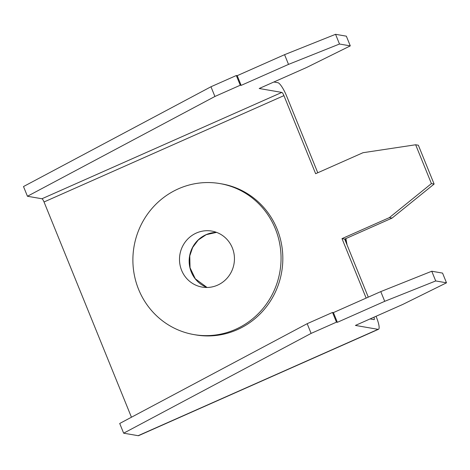 <?xml version="1.0" encoding="UTF-8"?>
<svg xmlns="http://www.w3.org/2000/svg" width="470" height="470" viewBox="0 0 470 470"><rect width="100%" height="100%" fill="white"/><g stroke="black" fill="none" stroke-linecap="round" stroke-linejoin="round"><path stroke-width="0.7" d="M193.928 334.587L195.702 334.899A76.616 74.007 -80.2 0 0 237.285 329.681A76.616 74.007 -80.2 0 0 282.388 250.169A76.616 74.007 -80.2 0 0 221.793 183.899L220.013 183.594A76.616 74.007 -80.2 0 0 178.43 188.805A76.616 74.007 -80.2 0 0 133.327 268.323A76.616 74.007 -80.2 0 0 193.928 334.587A76.616 74.007 -80.2 0 0 235.511 329.376A76.616 74.007 -80.2 0 0 280.613 249.864A76.616 74.007 -80.2 0 0 220.013 183.594M196.384 233.02A28.417 27.448 99.8 0 1 211.811 231.087A28.417 27.448 99.8 0 1 234.283 255.668A28.417 27.448 99.8 0 1 217.557 285.161A28.417 27.448 99.8 0 1 202.135 287.094A28.417 27.448 99.8 0 1 179.658 262.513A28.417 27.448 99.8 0 1 196.384 233.02M41.942 198.763L27.442 196.26L23.5 186.549L210.965 86.762L236.322 75.517L240.27 85.229L241.157 85.381L288.515 64.39L339.499 44.021L350.291 45.884L306.563 67.51L259.205 88.501L281.836 92.414L41.942 198.763A3.343 0.729 -113.9 0 1 44.039 201.977L131.441 417.231M273.863 82.003L277.893 82.702A13.93 3.032 66.1 0 1 286.635 96.092L317.767 172.766M332.531 312.444L333.418 312.597L337.366 322.314L336.473 322.156L332.531 312.444L307.174 323.689L119.709 423.476L123.651 433.187L138.145 435.69A13.93 3.032 -113.9 0 0 138.603 435.649L378.497 329.294A13.93 3.032 66.1 0 0 376.405 317.174L376.041 316.281M44.039 201.977L283.933 95.627L315.64 173.706L362.999 152.715L415.65 144.766L418.353 145.23L434.121 184.058L431.419 183.594L389.36 217.633L342.001 238.625L366.148 298.092M415.65 144.766L431.419 183.594M434.121 184.058L392.056 218.098L344.698 239.095L368.274 297.146M344.698 239.095L342.001 238.625M392.056 218.098L389.36 217.633M370.072 318.93L374.096 319.629A3.343 0.729 66.1 0 0 374.208 319.618A3.343 0.729 66.1 0 0 373.909 317.232M333.418 312.597L380.776 291.606L431.76 271.237L442.558 273.099L446.5 282.817L402.767 304.437L355.414 325.428L378.045 329.341A13.93 3.032 66.1 0 0 378.497 329.294M336.473 322.156L311.116 333.4L123.651 433.187M446.5 282.817L435.708 280.948L384.719 301.317L337.366 322.314M307.174 323.689L311.116 333.4M283.933 95.627A3.343 0.729 66.1 0 0 281.836 92.414M241.157 85.381L237.215 75.67L284.573 54.679L335.556 34.31L346.349 36.172L350.291 45.884M236.322 75.517L237.215 75.67M27.442 196.26L214.913 96.473L240.27 85.229M210.965 86.762L214.913 96.473M380.776 291.606L384.719 301.317M431.76 271.237L435.708 280.948M339.499 44.021L335.556 34.31M288.515 64.39L284.573 54.679M346.343 243.137A115.062 111.143 -80.2 0 0 345.509 238.737M207.041 287.476A28.417 27.448 99.8 0 1 189.163 261.643A28.417 27.448 99.8 0 1 206.048 234.689A28.417 27.448 99.8 0 1 216.564 232.374M378.045 329.341L138.145 435.69M345.891 238.566L347.06 244.899M216.576 232.38L206.183 234.677L198.246 240.011L192.671 247.432L189.768 255.874L190.045 267.73L195.291 278.798L207.059 287.476"/></g></svg>
